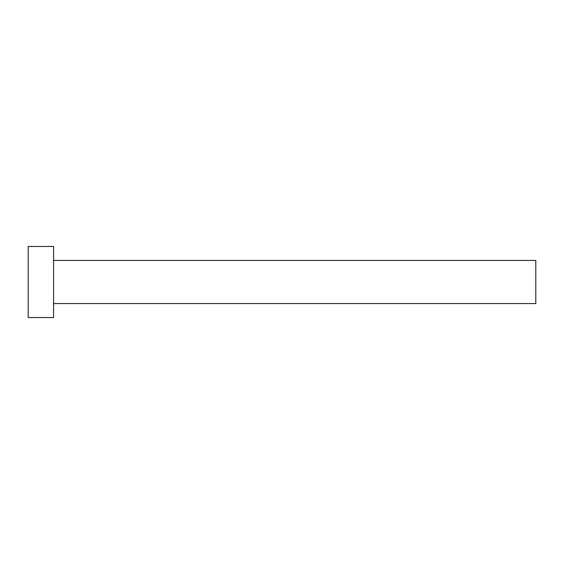 <?xml version="1.0" encoding="UTF-8"?>
<svg xmlns="http://www.w3.org/2000/svg" width="564" height="564" viewBox="0 0 564 564"><rect width="100%" height="100%" fill="white"/><g stroke="black" fill="none" stroke-linecap="round" stroke-linejoin="round"><path stroke-width="0.85" d="M53.58 260.427L535.8 260.427L535.8 303.573L53.58 303.573M53.58 282L53.58 317.532L28.2 317.532L28.2 246.468L53.58 246.468L53.58 282"/></g></svg>

